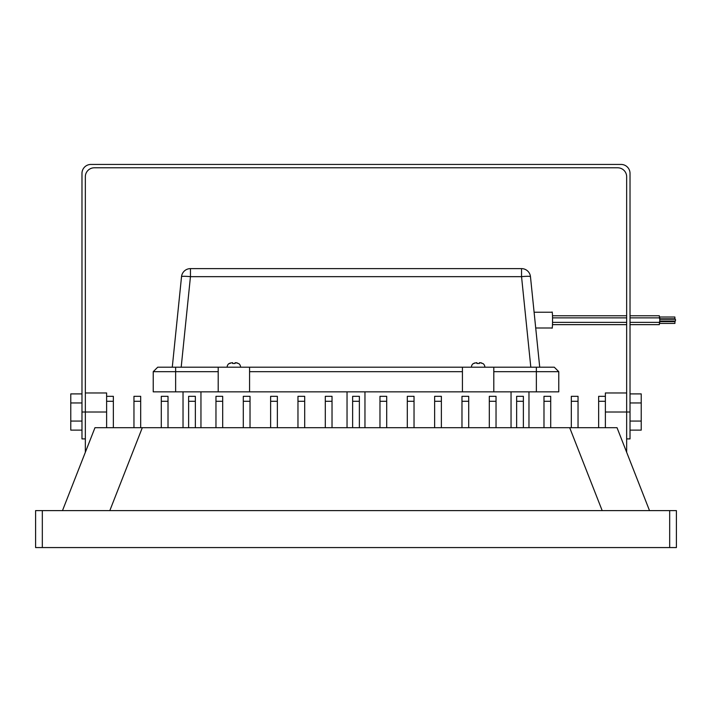 <?xml version="1.0" encoding="UTF-8"?>
<svg xmlns="http://www.w3.org/2000/svg" width="712" height="712" viewBox="0 0 712 712"><rect width="100%" height="100%" fill="white"/><g stroke="black" fill="none" stroke-linecap="round" stroke-linejoin="round"><path stroke-width="1.07" d="M659.561 317.018L674.878 317.018L674.878 318.807L660.006 318.807M659.988 321.619L674.923 321.619L674.923 323.408L659.57 323.408M660.033 319.243L675.403 319.243L675.51 320.133L675.403 321.032L660.033 321.032M534.107 312.23L551.978 312.23C552.743 309.4 552.743 330.768 551.969 327.992L535.718 327.992M484.863 367.205A4.477 4.477 0 0 0 483.065 363.61L480.057 362.72L479.372 362.72L479.372 363.494L476.915 363.494L479.372 363.494M476.915 362.72L476.915 363.494L476.915 362.72L476.221 362.72L476.915 362.72M471.415 367.205A4.477 4.477 0 0 1 473.222 363.61L476.221 362.72M230.35 362.969L228.935 363.716L231.943 362.72L232.628 362.72L232.628 363.494L235.085 363.494L235.085 362.72L235.779 362.72L238.778 363.61A4.477 4.477 0 0 1 240.585 367.205M228.935 363.61A4.477 4.477 0 0 0 227.137 367.205M85.342 438.904L81.978 438.904L81.978 173.399A8.962 8.962 0 0 1 90.94 164.436L621.06 164.436A8.962 8.962 0 0 1 630.022 173.399L630.022 438.904L626.658 438.904M85.342 392.971L106.622 392.971L106.622 427.698M218.201 367.205L218.201 371.682L175.633 371.682L175.633 391.849L153.231 391.849L153.231 371.682L157.708 367.205L493.799 367.205L493.799 391.849L536.367 391.849L536.367 371.682L493.799 371.682M462.426 367.205L462.426 391.849L493.799 391.849M218.201 371.682L218.201 391.849L462.426 391.849M249.574 367.205L249.574 391.849M528.971 427.698L528.971 391.849M511.047 427.698L511.047 391.849M200.953 427.698L200.953 391.849M183.029 427.698L183.029 391.849M364.962 427.698L364.962 391.849M347.038 427.698L347.038 391.849M630.022 315.763L659.321 315.763L659.57 318.762M630.022 317.872L659.784 317.872L659.784 322.349L630.022 322.349M659.579 321.566L659.33 324.645L630.022 324.645M232.628 362.72L231.943 362.72M493.799 367.205L554.292 367.205L558.769 371.682L558.769 391.849L536.367 391.849M85.342 452.28L85.342 176.754A8.962 8.962 0 0 1 94.304 167.792L617.696 167.792A8.962 8.962 0 0 1 626.658 176.754L626.658 452.28M62.487 510.602L94.972 427.698L617.028 427.698L649.513 510.602M605.378 401.283L605.378 396.326L598.65 396.326L598.65 401.283L605.378 401.283L605.378 427.698M523.373 427.698L523.373 396.326L516.645 396.326L516.645 427.698M195.355 427.698L195.355 396.326L188.627 396.326L188.627 427.698M359.364 427.698L359.364 396.326L352.636 396.326L352.636 427.698M332.023 427.698L332.023 396.326L325.304 396.326L325.304 427.698M304.692 427.698L304.692 396.326L297.972 396.326L297.972 427.698M277.36 427.698L277.36 396.326L270.631 396.326L270.631 427.698M250.019 427.698L250.019 396.326L243.299 396.326L243.299 427.698M222.687 427.698L222.687 396.326L215.967 396.326L215.967 427.698M168.014 427.698L168.014 396.326L161.295 396.326L161.295 427.698M140.682 427.698L140.682 396.326L133.963 396.326L133.963 427.698M578.037 427.698L578.037 396.326L571.318 396.326L571.318 427.698M550.705 427.698L550.705 396.326L543.986 396.326L543.986 427.698M496.033 427.698L496.033 396.326L489.313 396.326L489.313 427.698M468.701 427.698L468.701 396.326L461.981 396.326L461.981 427.698M441.369 427.698L441.369 396.326L434.64 396.326L434.64 427.698M414.028 427.698L414.028 396.326L407.308 396.326L407.308 427.698M379.977 427.698L379.977 396.326L386.696 396.326L386.696 427.698M106.622 396.326L113.35 396.326L113.35 427.698M35.6 510.602L42.319 510.602L42.319 547.564L35.6 547.564L35.6 510.602M669.681 510.602L676.4 510.602L676.4 547.564L669.681 547.564L669.681 510.602L42.319 510.602M669.681 547.564L42.319 547.564M598.65 427.698L598.65 401.283M175.633 391.849L218.201 391.849M462.426 371.682L249.574 371.682M181.533 276.665A8.962 0.908 5.8 0 1 190.451 276.665L190.451 268.62A8.962 8.962 0 0 0 181.533 276.665L172.277 367.205L181.533 276.665A8.962 8.962 0 0 1 190.451 268.62L521.549 268.62L521.549 276.665L190.451 276.665L181.186 367.205M530.814 367.205L521.549 276.665A8.962 0.908 174.2 0 1 530.467 276.665A8.962 8.962 0 0 0 521.549 268.62A8.962 8.962 0 0 1 530.467 276.665L539.723 367.205M626.658 392.971L605.378 392.971L605.378 396.326M175.633 367.205L175.633 371.682L153.231 371.682M558.769 371.682L536.367 371.682L536.367 367.205M235.085 362.72L235.085 363.494L232.628 363.494M237.372 362.969L236.34 362.746M473.222 363.716L474.628 362.969M481.65 362.969L480.627 362.746M81.978 421.068L70.773 421.068L70.773 430.128L81.978 430.128M70.773 421.068L70.773 402.956L81.978 402.956M70.773 402.956L70.773 393.905L81.978 393.905M630.022 393.905L641.227 393.905L641.227 421.068L630.022 421.068M641.227 402.956L630.022 402.956M641.227 421.068L641.227 430.128L630.022 430.128M142.311 427.698L109.817 510.602M602.183 510.602L569.689 427.698M113.35 401.283L106.622 401.283M386.696 401.283L379.977 401.283M414.028 401.283L407.308 401.283M441.369 401.283L434.64 401.283M468.701 401.283L461.981 401.283M496.033 401.283L489.313 401.283M523.373 401.283L516.645 401.283M550.705 401.283L543.986 401.283M578.037 401.283L571.318 401.283M140.682 401.283L133.963 401.283M168.014 401.283L161.295 401.283M195.355 401.283L188.627 401.283M222.687 401.283L215.967 401.283M250.019 401.283L243.299 401.283M277.36 401.283L270.631 401.283M304.692 401.283L297.972 401.283M359.364 401.283L352.636 401.283M332.023 401.283L325.304 401.283M81.978 412.017L106.622 412.017M630.022 412.017L605.378 412.017M552.503 324.645L626.658 324.645M552.592 317.872L626.658 317.872M552.592 322.349L626.658 322.349M552.512 315.763L626.658 315.763"/></g></svg>
